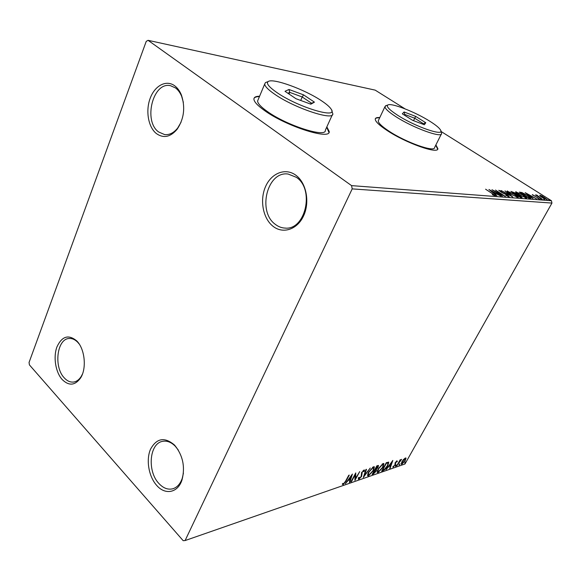 <?xml version="1.0" encoding="UTF-8"?>
<svg xmlns="http://www.w3.org/2000/svg" width="581" height="581" viewBox="0 0 581 581"><rect width="100%" height="100%" fill="white"/><g stroke="black" fill="none" stroke-linecap="round" stroke-linejoin="round"><path stroke-width="0.87" d="M272.954 226.227C282.845 234.274 297.305 229.677 303.609 215.82C310.058 202.086 306.31 182.761 295.838 175.222C285.445 167.473 271.342 173.094 265.532 186.639C259.576 200.075 262.961 218.369 272.954 226.227M296.404 177.343C314.851 189.406 305.461 230.352 285.126 228.093C281.574 227.941 278.299 226.684 275.292 224.331C257.122 211.491 267.245 170.72 288.191 174.053L296.404 177.343M156.398 133.579C163.501 138.554 170.393 137.138 177.067 129.338C184.068 118.858 185.506 107.405 181.381 94.964C179.74 90.963 177.517 87.913 174.707 85.806C166.282 79.51 154.866 85.552 150.203 98.233C145.424 110.826 148.257 127.188 156.398 133.579M181.025 122.3L177.699 128.023C173.777 132.926 169.398 135.104 164.546 134.567L158.628 131.96C142.999 121.066 152.985 81.267 170.582 85.719L175.52 87.942C178.113 89.888 180.161 92.699 181.671 96.381L183.356 102.379M62.174 379.524C68.885 386.111 75.014 385.602 80.563 377.999C86.838 368.499 84.899 349.065 76.91 341.076L76.801 340.967C68.602 334.162 61.985 336.138 56.945 346.886C53.125 357.046 55.522 372.145 62.174 379.524M82.451 374.077L81.224 376.423C79.132 379.727 76.583 381.601 73.584 382.044C70.25 382.407 67.149 381.013 64.259 377.861C53.539 366.931 56.967 338.723 69.175 338.491C72.197 338.265 75.058 339.544 77.76 342.318L79.241 344.068M156.674 485.382C165.142 495.353 177.917 492.92 182.006 479.935C185.346 466.964 182.906 455.395 174.685 445.242L174.511 445.053C164.626 436.701 156.638 438.089 150.53 449.207C145.882 459.811 148.692 476.514 156.674 485.382M183.422 473.123L182.231 478.395C180.219 484.046 177.038 487.524 172.688 488.81C167.829 489.936 163.225 488.149 158.867 483.457C147.029 471.206 149.411 443.354 162.586 441.357C166.994 440.521 171.242 442.163 175.331 446.288L178.331 450.108M259.584 96.25C255.88 96.25 253.991 97.187 253.912 99.053C254.006 101.733 257.521 105.539 264.442 110.484C286.251 126.375 330.669 140.391 329.216 131.531L326.856 126.861M259.424 96.613C256.497 96.613 254.696 97.209 254.006 98.407M379.8 117.565C376.953 117.34 375.435 117.841 375.253 119.061C375.203 121.4 379.11 125.184 386.99 130.42C405.916 143.093 438.343 154.524 437.885 148.678L435.895 144.901M379.654 117.87C377.309 117.689 375.863 118.001 375.311 118.807M146.238 41.36L29.05 362.471L29.428 364.904L183.175 540.679L185.099 540.555L352.202 188.883L351.563 185.622L148.075 40.321L146.238 41.36M539.88 195.855L539.829 195.231L542.037 196.029L547.28 199.632L541.935 197.366L539.88 195.855M542.298 199.298L535.355 194.918L536.779 195.594L536.219 194.976L536.895 195.107L542.298 199.298M532.385 194.599L539.705 199.094L537.723 198.484L538.725 198.571L537.991 197.932L532.269 194.802M530.337 198.375L529.051 198.274L519.414 192.144L521.934 192.551L527.751 195.557L530.998 198.23L530.337 198.375M520.67 197.627L510.931 191.403L515.47 193.117L520.387 196.051L522.166 197.62L520.67 197.627M512.849 197.024L501.105 190.546L510.503 195.492L505.005 190.888L512.849 197.024M502.369 196.211L491.947 189.747L502.412 194.78L495.506 190.06L505.412 196.451L494.954 191.425L502.369 196.211M492.238 193.509L485.585 189.195L495.499 195.724L492.841 194.962L492.31 194.475L494.3 195.093L492.238 193.509M351.563 185.622L551.434 200.743L441.023 131.451M404.979 108.829L375.188 90.135L148.075 40.321M488.904 189.486L500.945 196.102L496.588 193.938L494.838 193.8L496.893 195.79L488.904 189.486M509.334 196.894L505.819 195.39L508.281 196.24L507.438 195.223L501.94 192.594L498.745 190.307L501.817 191.396L499.994 190.873L500.626 191.621L507.917 195.267L509.334 196.894M510.459 194.09C508.36 192.761 507.228 191.774 507.053 191.113L514.897 194.432C516.974 195.746 518.114 196.734 518.303 197.402L510.459 194.09M519.058 194.795C516.967 193.48 515.834 192.5 515.659 191.853L523.35 195.129C525.427 196.429 526.56 197.409 526.756 198.063L519.058 194.795M525.18 192.652L536.553 198.855L532.472 196.821L530.94 196.705L533.009 198.579L525.18 192.652M540.337 198.767L541.543 199.276L540.337 198.767M543.446 199.014L544.637 199.515L543.446 199.014M548.428 199.399L549.611 199.9L548.428 199.399M403.592 459.375L405.945 458.002L405.277 460.537L401.87 464.212L401.282 464.168L401.936 461.677L403.592 459.375M396.721 465.911L400.127 459.825L400.592 459.665L400.084 460.566L401.645 459.324L396.721 465.911M396.968 460.806L397.382 461.372L396.816 461.989L396.576 461.554L395.465 463.05L395.32 465.061L392.916 467.117L393.431 466.013L393.715 466.434L394.833 465.258L395.182 462.723L396.968 460.806M383.097 470.639L381.637 471.14L386.35 462.629L388.762 462.229L387.781 465.686C386.496 468.097 384.934 469.746 383.097 470.639L382.015 470.45M372.13 474.437L376.873 465.817L378.514 465.497L378.093 467.146L376.481 469.187L376.285 471.031L373.423 473.987L372.13 474.437M363.292 477.502L365.928 469.499L366.488 469.31L364.483 475.389L370.264 468.039L363.292 477.502M351.498 481.591L350.968 481.772L355.768 472.919L355.608 478.352L359.712 471.59L354.918 480.407L355.064 475.011L351.498 481.591L351.214 481.322M345.528 481.235L348.738 475.287L349.275 475.105L346.015 481.141L343.051 484.707L342.267 484.14L342.913 483.356L343.538 483.799L345.528 481.235M185.099 540.555L404.972 463.994L551.95 203.074L352.202 188.883M352.406 474.052L349.907 482.143L349.326 482.346L350.147 479.753L348.201 480.422L345.354 483.719L352.406 474.052M358.927 479.194L358.39 479.136L358.448 477.814L359.116 477.219L359.378 478.316L361.121 476.507L361.665 472.433L364.44 470.029L364.469 471.024L363.771 471.699L363.488 470.879L362.203 472.215L361.636 476.347L358.927 479.194L358.295 478.824M368.448 472.237L373.467 466.783L374.389 466.877L373.503 470.472L368.507 475.875L367.599 475.781L368.448 472.237M378.108 468.932L383.039 463.565L383.918 463.653L383.024 467.226L378.115 472.542L377.243 472.462L378.108 468.932M392.814 460.457L390.171 468.184L389.655 468.359L390.519 465.889L388.791 466.485L386.133 469.586L392.814 460.457M395.574 465.831L396.489 465.018L395.574 466.398L395.574 465.831M399.125 464.611L400.026 463.798L399.118 465.163L399.125 464.611M404.826 462.636L405.72 461.83L404.819 463.188L404.826 462.636M551.434 200.743L551.95 203.074M437.682 149.194L435.743 145.206M328.94 132.439L326.696 127.224M343.356 483.82L342.594 484.278L343.051 484.707M351.498 475.294L351.229 476.137M350.336 478.947L350.096 479.703M349.508 481.765L349.907 482.143M348.179 479.841L349.697 479.325L350.147 479.753M350.416 478.918L351.28 476.188L348.92 479.434L350.416 478.918M355.369 473.66L355.158 477.931L355.608 478.352M355.441 478.192L354.86 479.267M364.076 469.942L364.469 471.024M364.018 470.603L363.234 470.436M363.125 470.537L363.488 470.879M361.462 472.84L361.898 473.246M361.447 472.861L362.057 473.907M361.607 473.486L361.447 475.374M359.211 478.345L358.477 478.78M364.105 475.04L364.483 475.389M364.28 475.207L363.859 475.788M374.055 466.696L373.844 468.359M368.906 475.018L368.063 475.461L368.507 475.875M368.063 475.461L367.482 475.548M367.693 473.885L367.904 474.583M373.605 467.676L372.617 467.233M373.002 470.646L373.699 467.763L373.002 467.669L368.957 472.055L368.267 474.924L368.979 474.997L373.002 470.646M372.566 467.269L373.002 467.669M378.144 465.417L377.839 466.361M376.306 469.027L376.096 470.109M373.714 473.174L372.98 473.58L373.423 473.987M372.98 473.58L372.515 473.74M376.001 469.985L374.76 469.666M377.81 466.332L376.764 466.02M377.396 466.361L375.362 469.303L377.585 467.335L377.853 466.369L376.953 465.955M375.123 470.102L373.111 473.384L375.791 471.206L376.052 470.022L374.723 469.731M375.413 469.528L375.856 469.935M383.591 463.478L383.387 465.076M378.492 471.699L377.672 472.135L378.115 472.542M377.672 472.135L377.127 472.222M377.33 470.625L377.534 471.271M383.155 464.451L382.211 464.008M382.538 467.385L383.242 464.524L382.574 464.437L378.601 468.765L377.904 471.612L378.58 471.67L382.538 467.385M382.153 464.052L382.574 464.437M388.428 462.069L388.188 463.5M383.758 469.68L382.654 470.232M388.014 463.057L387.476 462.607L386.242 462.825M386.35 463.347L382.603 470.102L384.528 469.266L387.302 465.846L388.079 463.115L386.089 463.108M387.476 462.607L387.919 463.006M391.826 461.801L391.616 462.396M390.657 465.141L390.425 465.802M388.805 465.926L390.083 465.49L390.519 465.889M390.802 465.09L391.717 462.483L389.473 465.548L390.802 465.09M396.946 460.82L397.382 461.372M396.939 460.98L396.562 461.401M395.058 462.955L395.697 464.175M395.254 463.776L395.007 464.43M393.264 466.202L392.916 466.768L393.352 467.168M405.611 457.901L406.046 458.54M405.611 458.148L405.422 458.932M402.023 463.507L401.435 463.82L401.87 464.212M405.306 458.7L404.775 458.278M404.819 460.697L405.349 458.736L404.964 458.7L402.393 461.525L401.878 463.427L404.819 460.697M495.353 193.255L491.337 191.04L494.017 193.146L495.353 193.255L495.056 193.814M508.339 196.443L508.738 196.756M507.213 191.534L507.518 190.967M507.271 191.614L508.128 191.81M517.112 196.915L517.729 197.54M514.446 194.395L508.172 191.73L510.902 194.127L516.807 196.901L517.192 196.777L514.446 194.395M515.957 194.315L516.458 194.737M520.91 197.264L521.426 197.685M520.707 197.627L521.055 196.988L519.951 196.015L516.48 194.7L520.104 197.017L521.055 196.988M512.834 192.115L516.124 194.018L512.834 192.115M520.394 197.453L520.612 197.061M515.812 192.253L516.102 191.723M515.892 192.355L516.712 192.551M525.58 197.591L526.175 198.186M522.922 195.093L516.756 192.464L519.494 194.831L525.289 197.562L522.922 195.093M529.749 197.801L530.38 198.375M529.444 198.303L529.843 197.62L527.323 195.521L522.61 193.11L520.83 192.805L528.485 197.671L529.836 197.642M531.31 196.189L527.512 194.105L530.133 196.095L531.31 196.189L531.019 196.705M536.677 195.506L536.895 195.107M539.945 195.913L540.345 196.044M544.477 197.569L540.468 195.819L542.349 197.402L546.118 199.189L544.477 197.569M276.679 92.401C297.886 107.303 339.166 119.548 331.112 109.09C329.659 106.853 326.507 104.115 321.649 100.876C304.996 89.532 272.612 77.68 268.124 81.594C266.047 83.352 268.901 86.954 276.679 92.401M331.766 110.789L332.804 113.716C334.315 121.269 294.342 108.117 274.45 94.064C268.102 89.663 264.849 86.322 264.696 84.042L265.466 82.582L267.057 81.994M258.167 99.612L257.594 100.992C257.673 103.411 260.847 106.86 267.115 111.327C286.724 125.598 326.616 138.191 325.345 130.202L332.288 114.849M303.551 94.863L314.437 102.14L310.871 104.181L295.99 98.726L285.002 91.304L288.989 89.481L303.551 94.863L302.222 96.976L289.723 92.372L287.871 93.243M289.018 94.02L289.723 92.372L288.989 89.481M300.704 100.455L302.222 96.976L311.547 103.229L310.269 103.955M314.437 102.14L311.547 103.229M397.557 115.191C415.56 126.919 445.322 136.993 440.536 130.021C439.272 127.871 435.728 124.959 429.889 121.284C415.255 111.966 391.057 102.517 387.81 105.016C386.082 106.432 389.328 109.824 397.557 115.191M440.834 130.892L441.618 133.499C442.177 138.46 413.004 127.864 395.784 116.621C388.587 111.951 384.978 108.625 384.956 106.643L386.35 105.517M378.594 120.114L378.26 120.812C378.216 122.925 381.746 126.346 388.863 131.066C405.879 142.454 435.009 152.723 434.617 147.458L441.328 134.073M415.691 116.396L425.779 122.736L424.355 124.762L412.532 120.289L402.328 113.832L404.064 111.966L415.691 116.396L414.718 118.226L404.739 114.435L404.209 115.023M404.398 115.14L404.739 114.435L404.064 111.966M413.527 120.666L414.718 118.226L423.36 123.673L422.961 124.232M425.779 122.736L423.36 123.673M386.234 462.846L386.663 463.239M395.145 463.122L395.581 463.515M528.746 198.077L528.942 197.707M285.772 228.101L285.126 228.093M181.671 96.381L181.381 94.964M177.699 128.023L177.067 129.338M164.968 134.618L164.546 134.567M81.224 376.423L80.563 377.999M182.231 478.395L182.006 479.935M329.049 131.894L329.216 131.531M359.065 478.272L358.615 477.851M368.267 474.924L367.824 474.51M377.904 471.612L377.461 471.198M396.736 461.554L396.351 461.212M401.878 463.427L401.442 463.042M175.331 446.288L174.511 445.053M77.76 342.318L76.801 340.967M494.286 195.114L494.082 195.492M508.469 196.204L508.259 196.581M517.155 196.828L516.879 197.337M508.172 191.73L507.896 192.231M516.124 194.018L515.841 194.541M525.631 197.496L525.355 197.99M516.756 192.464L516.494 192.95M537.055 195.485L536.844 195.855M540.468 195.819L540.265 196.189M264.696 84.042L257.594 100.992M268.124 81.594L265.466 82.582M384.956 106.643L378.26 120.812M387.81 105.016L385.515 105.807"/></g></svg>
